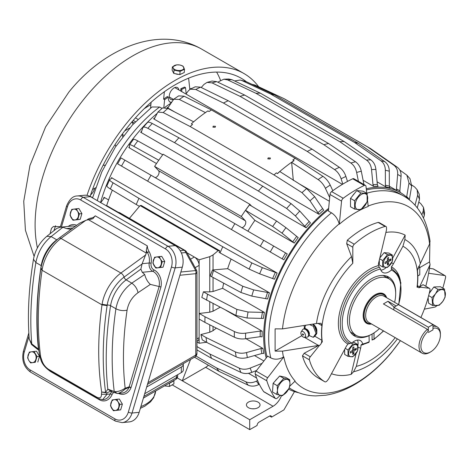 <?xml version="1.0" encoding="UTF-8"?>
<svg xmlns="http://www.w3.org/2000/svg" width="469" height="469" viewBox="0 0 469 469"><rect width="100%" height="100%" fill="white"/><g stroke="black" fill="none" stroke-linecap="round" stroke-linejoin="round"><path stroke-width="0.7" d="M417.738 268.209L419.773 267.031L418.565 266.339M417.826 275.948L419.773 274.822L419.773 267.031M304.305 332.638A3.271 1.888 -120 0 0 301.168 331.882A3.271 1.888 -120 0 0 302.083 336.044A3.271 1.888 -120 0 0 304.311 337.322A3.271 1.888 -120 0 0 305.507 335.669A3.271 1.888 -120 0 0 304.305 332.638M302.851 333.752A0.68 0.68 0 0 0 302.511 334.338A0.68 0.68 0 0 0 303.537 334.93L303.678 334.62L302.71 334.063M303.361 329.068A4.497 2.597 60 0 1 303.549 328.945A4.497 2.597 60 0 1 307.318 330.498A4.497 2.597 60 0 1 308.045 336.73A4.497 2.597 60 0 1 307.84 336.83M309.587 324.618L313.251 326.184L316.036 333.353L313.251 337.311L309.522 335.698M301.168 331.882L302.628 329.678A4.497 2.597 60 0 1 303.162 329.168A4.497 2.597 60 0 1 306.931 330.721A4.497 2.597 60 0 1 307.658 336.953A4.497 2.597 60 0 1 306.949 337.164L304.311 337.322M305.823 325.216L304.909 326.928L305.131 328.294M312.671 324.132L314.048 325.726L313.251 326.184M313.251 337.311L314.048 336.848C315.983 334.948 316.909 333.629 316.827 332.89L316.827 330.534A4.977 2.873 60 0 0 314.998 325.908A4.977 2.873 -120 0 0 313.31 324.437L312.753 324.114M316.036 333.353L316.827 332.89C316.909 329.918 315.983 327.532 314.048 325.726M372.081 334.057L372.081 340.078L372.339 339.462L373.752 339.568L374.01 338.958A41.559 23.995 120 0 0 383.378 330.815M385.969 226.498A2.726 1.571 120 0 0 385.078 226.427A88.565 51.133 120 0 0 354.265 244.22A2.726 1.571 120 0 0 352.811 247.216L352.811 263.256L351.521 256.607L346.679 243.675L347.312 240.204A88.565 51.133 120 0 1 378.125 222.412L379.169 222.57L385.969 226.498A2.726 1.571 120 0 1 386.532 227.746L386.532 229.693L378.753 262.458A12.264 7.082 120 0 0 378.342 265.665L380.511 269.048A12.264 7.082 120 0 0 382.81 272.448A12.264 7.082 120 0 0 391.392 270.021L391.392 266.832A12.264 7.082 120 0 0 393.421 263.766L391.638 262.734M369.044 335.505L369.191 341.737L368.88 342.382L362.426 344.692L361.91 344.574L362.684 344.006A12.264 7.082 120 0 0 360.391 340.605A12.264 7.082 120 0 0 351.809 343.038L347.951 344A12.264 7.082 120 0 0 345.923 347.066L328.617 378.975L327.151 380.793A2.726 1.571 120 0 1 324.824 381.784A2.726 1.571 120 0 1 324.806 381.772A88.565 51.133 120 0 1 309.399 359.852A2.726 1.571 120 0 1 310.29 356.803L304.158 353.268L316.604 346.603A74.694 43.125 -60 0 1 316.452 345.776L282.485 351.14L275.11 351.111L301.714 335.751A4.086 2.363 120 0 0 301.813 335.693M349.868 343.519L349.827 343.496A42.919 24.781 120 0 1 349.176 343.144L349.868 343.519M397.384 338.899A74.694 43.125 120 0 1 393.702 343.572A74.694 43.125 -60 0 1 353.573 371.765L356.323 366.365L360.597 348.373A12.264 7.082 120 0 0 361.001 345.166L361.91 344.574L361.394 344.457M352.811 263.256A67.882 39.191 120 0 0 346.661 270.062A67.882 39.191 120 0 0 322.32 341.842L321.394 342.909L321.922 340.33A68.128 39.332 120 0 1 321.922 325.638L317.812 323.264M316.452 345.776L318.691 345.29L319.278 345.624A4.086 2.363 120 0 0 321.441 342.939M319.278 345.624L310.29 356.803M351.521 256.607A74.694 43.125 120 0 0 343.062 265.765A74.694 43.125 120 0 0 316.452 323.528L321.001 323.258L321.922 325.638M322.32 341.842L321.394 342.909M318.674 345.301L316.604 346.603M317.894 377.78L317.853 377.756A88.565 51.133 120 0 1 302.446 355.836L304.158 353.268M385.881 232.436A78.616 45.387 -60 0 1 405.152 235.151L392.723 258.056M417.023 287.163L417.023 287.163A67.882 39.191 120 0 0 402.924 246.243L404.882 239.512L405.152 235.151M404.882 239.512A74.694 43.125 -60 0 1 420.312 263.56L429.604 243.95L430.055 241.342C426.937 219.392 418.108 204.267 403.563 195.972A111.728 64.505 120 0 0 366.746 193.199M366.758 193.31L366.002 186.404A2.726 1.571 120 0 0 365.451 185.407L353.89 178.736A2.726 1.571 120 0 0 352.694 178.783A132.17 76.306 120 0 0 331.642 191.575A2.726 1.571 120 0 0 329.994 194.471L328.382 211.05L331.46 212.826C335.147 215.165 337.727 218.835 339.204 223.842L339.31 224.235A104.575 60.378 -60 0 1 368.2 206.442L367.52 200.228M304.199 325.474A68.128 39.332 120 0 0 304.404 328.734M313.673 323.968L316.827 332.644M316.452 323.528L282.485 328.892A104.915 60.571 -60 0 1 320.479 242.907A104.915 60.571 -60 0 1 339.204 223.842M275.11 351.111L275.11 328.863L282.485 328.892M353.573 371.765L351.134 374.373A78.616 45.387 -60 0 1 331.472 373.711M289.701 386.257L295.136 381.051A104.575 60.378 -60 0 1 283.804 356.891L283.446 357.097A104.915 60.571 -60 0 1 282.485 351.14M351.134 374.373L356.1 353.468M357.882 345.846A12.264 7.082 120 0 0 357.489 340.072M420.312 263.56L417.422 270.496A68.128 39.332 120 0 1 417.422 285.193L417.902 287.245L417.187 287.18L417.856 287.216M429.885 243.223L429.551 261.942L430.061 264.598L419.485 287.098L429.053 288.242A2.726 1.571 120 0 1 429.452 288.365A2.726 1.571 120 0 1 429.944 290.258A88.565 51.133 120 0 1 420.875 317.495M430.061 264.598L428.643 273.269A104.915 60.571 120 0 0 429.604 266.204M365.451 185.407A2.726 1.571 120 0 0 364.255 185.454A132.17 76.306 120 0 0 343.202 198.252A2.726 1.571 120 0 0 341.561 201.142L339.31 224.235M283.804 356.891L267.647 377.785L256.086 371.108L267.688 356.112L270.765 357.888C274.605 359.846 278.838 359.582 283.446 357.097M267.647 377.785A2.726 1.571 120 0 0 266.82 380.805A132.17 76.306 120 0 0 275.209 398.263A2.726 1.571 120 0 0 275.52 398.544A2.726 1.571 120 0 0 277.484 397.952L280.169 395.379M328.523 209.596A111.728 64.505 120 0 0 305.782 232.208A111.728 64.505 120 0 0 267.054 356.927M429.551 261.942L419.773 267.588M403.563 195.972L399.524 193.638A111.728 64.505 120 0 0 366.389 189.904M424.328 309.159L434.886 307.078A2.726 1.571 120 0 0 436.657 305.712M442.806 288.118A132.17 76.306 120 0 0 445.55 277.613A2.726 1.571 120 0 0 445.069 275.666A2.726 1.571 120 0 0 444.723 275.549L428.643 273.269M445.069 275.666L433.508 268.989A2.726 1.571 120 0 0 433.163 268.872L444.723 275.549M429.452 288.365L423.056 284.671L429.053 288.242M419.491 287.098L422.921 284.701M425.793 286.248A104.575 60.378 120 0 0 428.566 273.316M429.61 268.385L433.163 268.872M420.066 287.438A4.086 2.363 -60 0 1 418.248 287.52A4.086 2.363 -60 0 1 417.902 287.245M256.086 371.108A2.726 1.571 120 0 0 255.259 374.127A132.17 76.306 120 0 0 263.648 391.586A2.726 1.571 120 0 0 263.959 391.873L275.52 398.544M402.924 246.243L393.421 263.766M380.892 270.208A12.264 7.082 120 0 0 386.315 267.477M374.01 332.896L374.01 338.958M395.684 293.184A34.061 19.669 120 0 0 388.631 277.027A34.061 19.669 120 0 0 360.051 288.787A34.061 19.669 120 0 0 354.57 336.027A34.061 19.669 120 0 0 369.191 335.593M388.865 278.738A34.061 19.669 120 0 0 386.597 276.106M352.752 334.725A34.061 19.669 120 0 0 356.164 335.376M394.628 302.341A32.701 18.883 120 0 0 388.912 278.762A32.701 18.883 120 0 0 361.476 290.053A32.701 18.883 120 0 0 356.211 335.405A32.701 18.883 120 0 0 379.485 328.564M350.402 331.976A32.701 18.883 120 0 0 351.398 332.621L356.211 335.405M388.912 278.762L384.099 275.983A32.701 18.883 120 0 0 383.038 275.45M392.307 255.03L387.505 254.603L382.71 260.571L382.71 266.972L387.505 267.4L392.307 261.432L392.307 255.03L388.924 253.078L384.123 252.65L379.802 258.026M390.243 255.183A6.677 3.858 -60 0 1 392.125 261.497A6.677 3.858 -60 0 1 385.717 267.365A6.677 3.858 -60 0 1 383.835 261.051A6.677 3.858 -60 0 1 390.243 255.183M387.505 254.603L384.123 252.65M382.71 260.571L379.62 258.788M379.327 260.031L379.327 265.02L382.71 266.972M388.555 260.272L390.964 258.882L390.964 260.219L388.555 261.608L388.555 264.387L387.4 265.055L387.4 262.277L384.99 263.666L384.99 262.329L387.4 260.94L387.4 258.161L388.555 257.493L388.555 260.272L387.4 260.014M390.964 260.219L389.047 259.99M388.555 261.608L387.4 260.94M388.555 264.387L387.4 262.851M387.4 262.277L386.597 261.403M348.021 356.364L352.823 356.792L357.618 350.824L357.618 344.428L352.823 344L348.021 349.968L348.021 356.364L344.645 354.412L344.645 349.428M351.029 356.762A6.677 3.858 -60 0 1 349.153 350.449A6.677 3.858 -60 0 1 355.555 344.58A6.677 3.858 -60 0 1 357.437 350.894A6.677 3.858 -60 0 1 351.029 356.762M357.618 344.428L354.236 342.476L352.629 342.335M352.823 344L351.533 343.255M348.021 349.968L345.225 348.356M352.717 351.674L350.308 353.063L350.308 351.727L352.717 350.337L352.717 347.552L353.872 346.89L353.872 349.669L356.282 348.279L356.282 349.61L353.872 351.005L353.872 353.784L352.717 354.453L352.717 351.674L351.908 350.8M353.872 353.784L352.717 352.248M353.872 349.669L352.717 349.405M356.282 349.61L354.365 349.387M353.872 351.005L352.711 350.337M100.548 202.514A113.093 65.297 -60 0 1 157.021 113.498M164.807 107.389A113.093 65.297 -60 0 1 170.851 103.262M298.583 392.694A113.093 65.297 -60 0 1 288.664 389.182M266.193 358.04A113.093 65.297 -60 0 1 328.646 208.365M366.26 188.773A113.093 65.297 -60 0 1 382.001 187.225A113.093 65.297 -60 0 1 400.204 192.454A113.093 65.297 -60 0 1 409.713 200.21M103.473 198.915A113.093 65.297 -60 0 1 103.995 197.273L104.259 197.959L100.718 202.614M108.585 199.923L103.995 197.273M111.253 178.525A113.093 65.297 -60 0 1 111.71 177.528L112.056 177.997L109.723 179.539C109.166 180.02 110.274 181.11 113.047 182.804L138.941 198.352L222.763 246.747A136.256 78.669 -60 0 0 220.067 252.914L219.105 252.357A136.256 78.669 -60 0 1 219.768 250.792L141.222 205.445L140.102 205.586L129.432 218.331M220.067 252.914L249.15 269.106L259.633 273.814L274.465 279.213A113.093 65.297 -60 0 1 277.161 273.046L112.056 177.997M211.666 276.757A136.256 78.669 -60 0 1 213.547 270.549L212.563 269.98L210.094 275.848L240.925 292.474L251.8 296.109L267.565 299.005A113.093 65.297 -60 0 1 269.446 292.797L227.664 268.678A113.093 65.297 -60 0 1 231.1 259.052M206.553 300.201A136.256 78.669 -60 0 1 207.556 294.18L203.423 291.794L201.793 297.452L235.919 315.444L247.046 318.029L263.396 318.445A113.093 65.297 -60 0 1 264.399 312.424L222.617 288.306A113.093 65.297 -60 0 1 223.672 283.206M234.33 337.182A133.536 77.098 -60 0 1 234.418 331.571L205.006 316.774L199.278 313.468L199.137 318.211L199.143 319.049L204.924 322.385L234.33 337.182C237.642 338.765 241.383 339.292 245.551 338.765L260.184 336.689L262.118 336.824A113.093 65.297 -60 0 1 262.2 331.214L225.771 310.179M206.829 342.493A136.256 78.669 -60 0 1 205.997 337.498L200.884 334.549L202.245 339.849L206.829 342.493L236.212 356.886C239.518 358.404 243.235 358.627 247.368 357.554L261.86 353.509L263.783 353.456A113.093 65.297 -60 0 1 262.945 348.461L246.032 338.7M141.749 131.009A113.093 65.297 -60 0 0 140.665 132.252L306.116 227.776A113.093 65.297 -60 0 1 310.484 222.904L299.773 211.05L291.044 203.605L262.746 186.187L178.924 137.792A136.256 78.669 -60 0 0 174.556 142.664L258.378 191.059A136.256 78.669 -60 0 1 262.746 186.187M156.494 163.546L128.811 147.559A113.093 65.297 -60 0 1 129.391 146.733M294.262 243.083A113.093 65.297 -60 0 1 298.208 237.613L285.967 227.67L276.587 221.028L249.496 204.877A136.116 78.587 -60 0 0 245.551 210.341L254.89 220.354L294.262 243.083L282.021 233.14A127.433 73.574 -60 0 1 285.967 227.67M247.896 231.17A113.093 65.297 -60 0 1 254.89 220.354M118.405 164.279L283.856 259.803A113.093 65.297 -60 0 1 287.263 253.905L151.041 175.254A136.256 78.669 -60 0 0 147.635 181.157L231.457 229.552A136.256 78.669 -60 0 1 234.863 223.649M263.912 360.989L254.509 355.561M373.682 186.416L372.978 184.68A114.319 66 -60 0 1 377.346 184.51L378.043 186.246A113.093 65.297 -60 0 0 373.682 186.416L363.112 180.313M174.89 112.073L167.263 107.665A113.093 65.297 -60 0 1 168.67 106.674M329.338 201.236L299.351 183.924M154.969 117.584A113.093 65.297 -60 0 0 153.615 118.815L319.067 214.339A113.093 65.297 -60 0 1 323.721 210.212L314.67 196.704L306.65 188.55L279.829 171.56A136.145 78.604 -60 0 0 277.496 173.594L276.329 172.856A136.256 78.669 -60 0 0 274.013 174.949L190.191 126.554A136.256 78.669 -60 0 1 192.507 124.461L191.364 123.804A136.256 78.669 -60 0 1 207.902 110.883L209.045 111.546A136.256 78.669 -60 0 1 211.449 109.951L295.271 158.346L322.924 176.332C325.967 178.396 328.394 181.31 330.205 185.062L332.826 190.713M112.331 190.162A128.764 74.342 120 0 0 109.599 197.121A128.764 74.342 120 0 0 106.662 205.598L118.37 212.357M139.44 206.366L136.245 204.519A136.256 78.669 -60 0 1 138.941 198.352M107.026 185.706C106.469 186.187 107.577 187.278 110.35 188.972L136.245 204.519M269.446 292.797L253.682 289.906L242.807 286.266L213.547 270.549M264.399 312.424L248.048 312.014L236.921 309.429L207.556 294.18M262.945 348.461L261.022 348.514L246.53 352.559C242.403 353.632 238.68 353.409 235.374 351.891L205.997 337.498M196.962 341.239L197.725 340.799A6.812 3.934 -120 0 0 199.137 337.68L199.137 265.366A6.812 3.934 -120 0 0 194.318 257.018L187.025 252.809L199.137 259.803L199.137 343.244L206.436 342.27M199.137 343.244L196.962 341.983M306.116 227.776L295.406 215.922A127.433 73.574 -60 0 1 299.773 211.05M258.378 191.059L286.676 208.471L295.406 215.922M147.389 122.561L142.799 127.814C143.291 126.659 144.985 126.835 147.882 128.342L174.556 142.664M140.665 132.252L141.368 132.17L142.799 127.814M133.413 139.387L129.409 145.032C129.514 144.358 130.992 144.804 133.841 146.363L158.839 160.281M129.38 147.641L128.811 147.559L129.38 147.641L129.409 145.032M241.904 227.717A4.086 2.363 -60 0 0 245.199 224.727A4.086 2.363 -60 0 0 245.281 220.723L241.312 216.467L154.6 166.407L158.569 170.663A4.086 2.363 -60 0 1 158.487 174.661A4.086 2.363 -60 0 1 155.192 177.651M154.6 166.407A136.256 78.669 -60 0 1 163.13 154.213L249.842 204.273L251.536 206.09M245.551 210.341L272.641 226.498L282.021 233.14M283.856 259.803L270.261 251.953A127.433 73.574 -60 0 1 273.667 246.055M287.263 253.905L285.586 252.932A114.319 66 -60 0 0 282.18 258.835M231.457 229.552L270.261 251.953M117.655 163.845L147.635 181.157M256.578 370.475L251.835 372.363A127.433 73.574 -60 0 1 250.188 368.083C246.178 369.59 242.52 369.613 239.231 368.142L209.936 354.077L196.962 346.591M196.962 349.915L211.583 358.351L240.878 372.421C244.167 373.887 247.825 373.869 251.835 372.363M358.416 181.345L356.645 172.469A127.433 73.574 -60 0 1 361.3 171.226L363.95 184.546M212.058 82.89A133.536 77.098 -60 0 1 216.713 81.647L212.088 81.043L207.081 82.386L212.058 82.89L240.046 96.327L323.868 144.722L350.859 163.024C353.802 165.141 355.731 168.289 356.645 172.469M207.081 82.386L204.038 84.361L201.224 87.498M342.816 184.1L341.11 178.771A127.433 73.574 -60 0 1 345.911 176.485L347.488 181.433M195.784 89.468A133.536 77.098 -60 0 1 200.585 87.181L195.268 86.794L190.256 89.18L195.784 89.468L223.437 103.028L307.259 151.423L334.585 169.602C337.574 171.695 339.749 174.749 341.11 178.771M190.256 89.18L188.503 90.664L185.929 94.023M259.322 384.293L258.853 384.539A127.433 73.574 -60 0 1 256.443 381.109L257.592 380.517M194.471 357.208L219.058 371.401L248.212 385.201C251.484 386.626 255.03 386.403 258.853 384.539M372.978 184.68L371.542 169.614A127.433 73.574 -60 0 1 375.909 169.444L377.346 184.51M218.103 82.31L218.935 81.506L223.883 79.197L227.664 79.923L255.968 93.313L339.791 141.708L366.465 160.058C369.355 162.18 371.049 165.364 371.542 169.614M167.263 107.665L168.254 107.331L173.747 99.205L179.328 99.451L205.516 112.636M293.33 180.448L291.624 162.35A136.145 78.604 -60 0 1 294.022 160.691L292.867 159.941A136.256 78.669 -60 0 1 295.271 158.346M329.695 197.566L325.41 188.321A127.433 73.574 -60 0 1 330.205 185.062M291.624 162.35L318.129 179.586C321.171 181.65 323.598 184.563 325.41 188.321M319.067 214.339L310.021 200.832A127.433 73.574 -60 0 1 314.67 196.704M274.013 174.949L301.995 192.677L310.021 200.832M153.615 118.815L154.459 118.593L157.877 112.097L163.2 112.542L190.191 126.554M100.794 202.655L100.847 202.209M106.891 185.859L109.723 179.539M249.15 269.106A133.536 77.098 -60 0 1 251.847 262.939L222.763 246.747M277.161 273.046L262.329 267.647L251.847 262.939M219.768 250.792L218.149 250.645L213.043 254.937L209.76 256.666L209.76 291.906L213.043 291.483L222.617 288.306M212.563 269.98L227.664 268.678M209.76 301.866L209.76 312.202L213.043 311.205L220.137 307.254M262.2 331.214L260.272 331.079L245.639 333.154C241.465 333.682 237.724 333.154 234.418 331.571M204.924 322.385A136.256 78.669 -60 0 1 205.006 316.774M209.76 324.818L209.76 332.257L213.043 330.686L216.326 328.124M147.882 128.342A133.536 77.098 -60 0 1 152.249 123.47C149.353 121.963 147.659 121.788 147.166 122.942M133.841 146.363A133.536 77.098 -60 0 1 137.786 140.893C134.937 139.334 133.46 138.888 133.36 139.563M241.312 216.467A136.256 78.669 -60 0 1 249.842 204.273M121.506 166.073A133.536 77.098 -60 0 1 124.912 160.169L121.061 157.947M211.583 358.351A136.256 78.669 -60 0 1 209.936 354.077M323.868 144.722A136.256 78.669 -60 0 1 328.523 143.479L244.701 95.084A136.256 78.669 -60 0 0 240.046 96.327M350.859 163.024A133.536 77.098 -60 0 1 355.514 161.782L328.523 143.479M307.259 151.423A136.256 78.669 -60 0 1 312.061 149.136L228.239 100.741A136.256 78.669 -60 0 0 223.437 103.028M334.585 169.602A133.536 77.098 -60 0 1 339.38 167.316L312.061 149.136M248.212 385.201A133.536 77.098 -60 0 1 245.803 381.772L216.649 367.977L195.995 356.053M219.058 371.401A136.256 78.669 -60 0 1 216.649 367.977M227.664 79.923A133.536 77.098 -60 0 1 232.032 79.753L228.772 79.009L223.883 79.197M339.791 141.708A136.256 78.669 -60 0 1 344.152 141.538L260.33 93.143A136.256 78.669 -60 0 0 255.968 93.313M366.465 160.058A133.536 77.098 -60 0 1 370.832 159.888L344.152 141.538M179.328 99.451A133.536 77.098 -60 0 1 184.129 96.198L178.666 95.875L173.747 99.205M163.2 112.542A133.536 77.098 -60 0 1 167.849 108.415L162.591 107.923L157.877 112.097M294.01 160.597A136.256 78.669 -60 0 0 277.472 173.518L276.329 172.856M270.08 158.991L270.425 158.018L268.151 157.877L267.811 158.856L270.08 158.991M215.16 127.287L215.506 126.313L213.237 126.173L212.891 127.152L215.16 127.287M421.866 214.831L423.267 210.851A127.433 73.574 -60 0 1 424.269 215.711L424.562 212.551L423.495 207.368L423.267 210.851M418.77 202.157L420.587 203.394L423.495 207.368M415.024 205.264L417.633 195.245A127.433 73.574 -60 0 1 419.521 199.278L417.263 207.925M411.811 185.021L414.702 187.02L417.14 189.763L417.633 195.245M406.629 197.121L408.991 182.969A127.433 73.574 -60 0 1 411.682 186.029L409.988 178.701L406.863 175.16L408.991 182.969M409.32 199.776L411.682 186.029M399.781 170.036L406.863 175.16M400.204 192.454L398.627 191.545A113.093 65.297 -60 0 0 396.897 190.607L396.446 188.925L397.653 174.474A127.433 73.574 -60 0 1 401.059 176.438C401.3 172.358 400.016 169.268 397.202 167.163L371.079 148.943A136.256 78.669 -60 0 0 369.396 147.923L285.574 99.528A136.256 78.669 -60 0 0 283.845 98.578L367.673 146.973A136.256 78.669 -60 0 1 369.396 147.923M400.303 192.571L399.852 190.895L401.059 176.438M367.673 146.973L393.796 165.199C396.61 167.298 397.894 170.394 397.653 174.474M251.853 84.279L255.001 85.065L283.845 98.578M396.897 190.607L389.334 186.24M385.383 185.232A114.319 66 -60 0 1 389.334 186.14L389.903 187.864A113.093 65.297 -60 0 0 385.958 186.955L385.383 185.232L385.354 170.288A127.433 73.574 -60 0 1 389.299 171.203C389.194 166.987 387.716 163.822 384.867 161.705L358.486 143.379L274.664 94.984A136.256 78.669 -60 0 0 270.719 94.07L354.541 142.465A136.256 78.669 -60 0 1 358.486 143.379M385.958 186.955L377.088 181.837M354.541 142.465L380.922 160.791C383.771 162.907 385.248 166.073 385.354 170.288M234.582 80.961L240.21 80.035L242.127 80.656L270.719 94.07M242.127 80.656A133.536 77.098 -60 0 1 246.073 81.571L240.21 80.035M258.056 407.684A6.812 3.934 0 0 0 260.049 404.905A6.812 3.934 0 0 0 255.845 401.271A6.812 3.934 0 0 0 248.418 402.121A6.812 3.934 0 0 0 246.424 404.905A6.812 3.934 0 0 0 250.628 408.54A6.812 3.934 0 0 0 258.056 407.684M254.198 408.798A6.812 3.934 0 0 0 252.275 408.798M280.779 395.508L281.406 395.871A13.624 7.867 120 0 1 273.064 406.254L249.719 419.726L177.206 377.862M273.064 406.254L205.621 367.315L182.277 380.787L190.549 359.477M205.621 367.315A13.624 7.867 120 0 0 208.388 365.245M246.073 81.571L274.664 94.984M389.334 186.14L389.299 171.203M417.14 189.763L419.227 194.236L419.521 199.278M423.489 217.933L424.269 215.711M192.507 124.461L191.364 123.804M218.149 250.645L140.102 205.586M199.137 259.803L209.76 256.666M167.849 108.415L193.72 121.846M184.129 96.198L211.449 109.951M370.832 159.888C373.723 162.01 375.417 165.194 375.909 169.444M232.032 79.753L260.33 93.143M245.803 381.772C249.074 383.196 252.621 382.98 256.443 381.109M339.38 167.316C342.37 169.409 344.551 172.469 345.911 176.485M200.585 87.181L228.239 100.741M355.514 161.782C358.451 163.892 360.38 167.04 361.3 171.226M216.713 81.647L244.701 95.084M262.089 363.346L250.188 368.083M124.912 160.169L151.041 175.254M137.786 140.893L162.784 154.811M152.249 123.47L178.924 137.792M209.76 332.257L200.884 334.549M209.76 291.906L203.423 291.794M209.76 312.202L199.278 313.468M249.719 419.726L249.719 429.627L172.481 385.037M269.616 416.026L271.545 417.14A2.726 1.571 120 0 0 270.976 415.892A2.726 1.571 120 0 0 269.616 416.026L259.017 422.147A2.726 1.571 120 0 0 257.088 425.483L249.719 429.627M294.479 391.603L283.927 409.883L271.545 417.14M189.839 89.421L188.714 79.12A2.726 1.571 -60 0 0 188.35 78.276M171.238 102.664A9.538 5.505 -60 0 1 170.282 102.295A9.538 5.505 -60 0 1 168.342 97.095L167.38 96.538A122.632 70.801 -60 0 0 163.634 99.135L164.267 92.604A2.726 1.571 -60 0 1 164.508 91.631M186.17 93.706L185.507 87.621L184.54 87.064A122.632 70.801 -60 0 0 180.794 88.793A9.538 5.505 -60 0 1 180.729 91.021M171.554 102.16A9.538 5.505 -60 0 1 169.825 101.978M173.407 99.381A6.812 3.934 -60 0 1 170.681 99.381A6.812 3.934 -60 0 1 169.86 93.255A6.812 3.934 -60 0 1 177.493 87.58A6.812 3.934 -60 0 1 178.859 89.942M180.794 88.793L181.761 89.35A122.632 70.801 -60 0 1 185.507 87.621M181.761 89.35A9.538 5.505 -60 0 1 181.691 91.578M163.851 107.389L164.596 99.692A122.632 70.801 -60 0 1 168.342 97.095M162.016 108.409L159.618 107.02L151.962 106.985L132.475 124.924L115.409 147.037L101.802 171.889L92.54 197.895M133.014 124.338L132.176 121.782L134.269 122.989M144.124 108.779A88.565 51.133 -60 0 1 150.883 104.687M163.634 99.135L164.596 99.692M150.555 108.069L151.118 102.265M59.926 227.248A10.218 5.898 60 0 1 60.349 226.908M182.066 73.545L180.846 74.114M178.994 74.424L174.919 73.627M92.499 189.54L95.576 187.764M122.327 134.052A8.178 4.719 120 0 0 122.702 136.678M132.27 122.075L131.302 122.632M115.878 146.328A12.264 7.082 120 0 0 115.022 144.64M103.11 165.27A12.264 7.082 120 0 0 104.997 165.17M129.766 127.967L124.678 130.91M90.617 194.905A8.178 4.719 120 0 0 94.75 188.239M53.906 230.707L55.582 225.753M50.042 233.773L51.473 228.327L53.431 226.492L60.425 226.65M258.695 86.794A137.956 79.654 120 0 0 244.032 73.574A137.956 79.654 120 0 0 128.283 121.201A137.956 79.654 120 0 0 87.005 195.38M246.377 81.712A132.51 76.506 120 0 0 241.306 78.294A132.51 76.506 120 0 0 130.13 124.039A132.51 76.506 120 0 0 90.089 196.482M172.375 66.897L172.117 70.139L173.753 73.399L174.011 70.157L173.26 68.181A5.446 2.832 -175.5 0 1 176.936 64.869A5.446 2.832 -175.5 0 1 183.69 67.173A5.446 2.832 -175.5 0 1 180.02 70.485A5.446 2.832 -175.5 0 1 173.266 68.181L172.375 66.897L176.801 64.833L179.545 64.957M174.011 70.157L180.084 71.352L184.51 69.283L182.875 66.029L180.143 65.074M175.353 73.709A4.69 2.433 4.5 0 0 178.695 74.366M173.753 73.399L179.826 74.589L184.253 72.525L184.51 69.283M179.826 74.589L180.084 71.352M396.164 305.981L388.015 301.274L383.413 303.93L427.4 329.326A15.143 8.741 120 0 0 424.562 332.187A15.143 8.741 120 0 0 422.129 353.18A15.143 8.741 120 0 0 429.698 352.436L430.659 351.879A13.777 7.955 120 0 0 435.332 347.805A13.777 7.955 120 0 0 440.403 335.001A13.777 7.955 120 0 0 432.963 328.364L432.963 329.877L428.361 332.533L432.963 329.877L432.963 324.56L398.468 304.651L393.866 307.306L393.866 309.968M427.4 329.326L428.361 331.02A13.777 7.955 120 0 0 425.993 333.453A13.777 7.955 120 0 0 421.221 348.86A13.777 7.955 120 0 0 430.659 351.879M386.685 297.751A17.031 9.831 120 0 0 383.73 293.864A17.031 9.831 120 0 0 369.437 299.744A17.031 9.831 120 0 0 366.699 323.364A17.031 9.831 120 0 0 371.542 323.979M386.433 297.61A16.485 9.521 120 0 0 370.012 300.248A16.485 9.521 120 0 0 363.962 316.37A16.485 9.521 120 0 0 371.29 323.833M440.403 335.001L440.403 333.887A15.143 8.741 120 0 0 437.266 326.957A15.143 8.741 120 0 0 432.963 326.412M428.361 331.02L428.361 327.221L393.866 307.306M388.015 301.274A34.061 19.669 -120 0 0 394.212 307.107M183.238 363.692A6.812 3.934 180 0 1 183.309 364.249L183.309 369.812A6.812 3.934 180 0 1 181.315 372.591L144.687 393.737M183.309 364.249A6.812 3.934 180 0 1 181.315 367.034L181.315 372.591M146.686 387.025L181.315 367.034M185.032 362.66A4.086 2.363 -120 0 0 185.05 362.648L147.483 384.34L185.073 362.637M185.05 362.648L194.922 356.95A4.086 2.363 -120 0 0 195.766 355.08L196.962 353.409L196.962 272.008A4.086 4.086 0 0 0 196.464 270.05L186.592 252.017A4.086 4.086 0 0 0 185.05 250.44L120 212.885A4.086 4.086 0 0 0 117.584 212.351A4.086 3.084 -95.7 0 1 119.062 212.703A4.086 2.363 -60 0 1 120 212.885M147.975 382.669L195.766 355.08L195.766 273.679A4.086 2.363 0 0 0 196.962 272.008M180.858 272.032L195.702 270.56L185.835 252.527A4.086 3.084 -95.7 0 0 184.112 250.258A4.086 2.363 -60 0 1 185.05 250.44M181.392 252.967L185.835 252.527L186.592 252.017M179.903 275.25L195.766 273.679A4.086 3.084 -95.7 0 0 195.702 270.56L196.464 270.05M193.627 264.874A6.812 3.934 -120 0 0 192.308 262.464A6.812 3.934 -120 0 1 193.627 264.874M113.445 392.776A5.452 4.11 84.3 0 0 112.079 394.593A1.36 0.533 -156.4 0 0 110.285 393.954L107.014 394.282L106.709 392.934L110.737 391.193L107.829 389.17A318.838 184.083 -60 0 1 110.578 305.682L115.913 308.766C119.595 310.566 123.312 311.029 127.081 310.161C128.459 302.851 132.117 297.024 138.044 292.679C137.2 288.763 135.119 285.58 131.795 283.141C123.253 289.555 117.959 298.096 115.913 308.766C111.581 338.149 111.018 365.72 114.231 391.486L107.829 389.17L105.607 392.365C102.013 365.668 102.506 336.754 107.102 305.636L107.178 305.12A2.726 1.237 -171.1 0 1 110.578 305.682A25.889 14.949 -60 0 1 126.143 279.876L131.795 283.141L144.681 274.476L142.271 272.301L140.876 269.13L126.143 279.876A2.726 1.354 -126.1 0 1 124.056 277.138A4.086 2.034 -126.1 0 0 120.92 273.028L60.993 238.428A4.086 2.034 -126.1 0 0 58.959 238.217C49.321 245.815 43.318 255.757 40.95 268.051L42.151 269.669A31.341 18.092 -60 0 1 60.993 238.428L85.827 220.319L92.856 218.747L95.236 215.81A10.898 8.225 84.3 0 1 91.068 218.097A1.36 0.897 -97.7 0 1 90.628 219.428M33.481 259.246C35.269 249.983 39.713 242.344 46.8 236.335L51.121 236.564C43.084 243.27 38.001 251.935 35.873 262.552C31.071 291.665 29.694 318.768 31.745 343.859L29.219 338.935L31.529 344.504L31.745 343.859L38.458 349.124A318.838 184.083 -60 0 1 41.213 265.636L35.873 262.552L33.481 259.246C28.785 287.585 27.36 314.148 29.219 338.935M90.382 196.646A16.351 12.335 -95.7 0 0 84.344 195.262L77.227 195.972A16.351 12.335 -95.7 0 1 83.259 197.349L90.382 196.646L175.166 245.598L168.049 246.301L83.259 197.349A2.726 1.571 -60 0 0 80.744 200.011A13.624 10.277 84.3 0 0 67.419 206.852L61.404 227.102M139.164 412.327A16.351 12.335 84.3 0 1 129.215 421.918L122.092 422.628A16.351 12.335 84.3 0 0 132.047 413.031L139.164 412.327L182.306 267.16A16.351 12.335 -95.7 0 0 175.166 245.598M73.111 227.899L66.492 228.55L70.274 229.265L71.481 229.083M66.492 228.55L62.881 227.254L60.225 227.219L56.772 228.438L46.8 236.335M159.079 286.547A12.264 9.251 -95.7 0 0 152.759 271.264A1.36 0.815 115 0 0 153.943 269.898A13.624 10.277 84.3 0 1 160.949 286.969L150.373 284.396C147.659 282.004 145.765 278.703 144.681 274.476M142.154 263.695L146.31 253.096L146.31 250.258L147.26 245.85A10.898 8.225 84.3 0 0 149.054 251.572A13.624 10.277 84.3 0 1 151.1 263.279A1.36 0.311 9.9 0 0 149.206 262.992L142.154 263.695L140.876 269.13M110.332 391.187L111.786 391.855A6.812 5.141 84.3 0 0 110.285 393.954A12.264 9.251 84.3 0 1 103.385 399.617L102.617 399.694L107.014 394.282L101.456 394.288L101.679 392.025L106.709 392.934A4.086 1.155 47.3 0 1 105.607 392.365L101.679 392.025C97.611 365.281 97.716 336.226 101.996 304.862L102.084 304.27A31.341 18.092 -60 0 1 120.92 273.028L145.753 254.919M101.456 394.288C101.503 397.653 99.944 398.609 96.778 397.161L48.43 369.25C45.065 366.922 42.808 363.762 41.659 359.77L40.656 356.798C37.115 330.358 37.584 301.508 42.063 270.261L42.151 269.669M58.959 238.217L79.531 223.215L85.827 220.319M127.081 310.161C123.001 337.803 122.362 363.827 125.159 388.226L129.127 386.861L129.092 387.341A12.264 9.251 -95.7 0 1 122.163 393.057L117.438 393.52L114.231 391.486C117.256 392.002 120.896 390.917 125.159 388.226L124.854 389.223L129.092 387.341L129.338 386.796L131.056 387.552L129.168 387.265M38.792 349.727L38.458 349.124L38.423 349.938L36.043 348.121L34.97 346.491M39.748 356.235A4.086 1.653 157.1 0 0 40.656 356.798L39.46 355.18A4.086 4.086 0 0 0 39.748 356.235L40.551 358.586L41.659 359.77M117.473 393.52C119.882 393.01 122.339 391.58 124.854 389.223M117.549 393.514L111.786 391.855L111.176 390.495M37.022 356.546L35.322 362.279L30.614 362.918L28.861 360.509L27.612 357.824L29.318 352.096L34.02 351.457L37.022 356.546L39.507 356.299L36.506 351.211L34.02 351.457M35.14 353.931A5.446 4.11 84.3 0 1 34.671 361.546A5.446 4.11 84.3 0 1 28.861 360.503A5.446 4.11 84.3 0 1 29.324 352.887A5.446 4.11 84.3 0 1 35.14 353.931M35.322 362.279L30.614 362.918M37.807 362.033L39.507 356.299M119.882 404.384L118.182 410.117L113.475 410.756L120.668 409.871L122.368 404.137L119.882 404.384L118.182 410.117L120.668 409.871L122.368 404.137L119.366 399.049L112.173 399.934L110.473 405.667L113.475 410.756L120.668 409.871L113.475 410.756L111.716 408.347A5.446 4.11 84.3 0 1 112.185 400.725A5.446 4.11 84.3 0 1 118 401.769L119.882 404.384L118 401.769A5.446 4.11 84.3 0 1 117.531 409.384A5.446 4.11 84.3 0 1 111.716 408.341L110.473 405.667L112.173 399.934L116.881 399.295L118 401.769A5.446 4.11 84.3 0 1 117.531 409.384A5.446 4.11 84.3 0 1 111.716 408.341A5.446 4.11 84.3 0 1 112.185 400.725A5.446 4.11 84.3 0 1 118 401.769L116.881 399.295L119.366 399.049L122.368 404.137L119.882 404.384M162.286 261.702L160.58 267.43L155.878 268.075L163.065 267.183L164.771 261.456L162.286 261.702L160.58 267.43L163.065 267.183L164.771 261.456L161.764 256.367L154.577 257.252L152.876 262.98L155.878 268.075L163.065 267.183L155.878 268.075L154.119 265.665A5.446 4.11 84.3 0 1 154.588 258.044A5.446 4.11 84.3 0 1 160.398 259.087L162.286 261.702L160.404 259.081A5.446 4.11 84.3 0 1 159.935 266.703A5.446 4.11 84.3 0 1 154.119 265.659L152.876 262.98L154.577 257.252L159.284 256.613L160.404 259.081A5.446 4.11 84.3 0 1 159.935 266.703A5.446 4.11 84.3 0 1 154.119 265.659A5.446 4.11 84.3 0 1 154.588 258.044A5.446 4.11 84.3 0 1 160.398 259.087L159.284 256.613L161.764 256.367L164.771 261.456L162.286 261.702M79.425 213.864L77.725 219.592L73.017 220.237L80.205 219.345L81.911 213.618L79.425 213.864L77.725 219.592L80.205 219.345L81.911 213.618L78.909 208.529L71.716 209.414L70.016 215.142L73.017 220.237L80.205 219.345L73.017 220.237L71.259 217.827A5.446 4.11 84.3 0 1 71.728 210.206A5.446 4.11 84.3 0 1 77.543 211.249L79.425 213.864L77.543 211.243A5.446 4.11 84.3 0 1 77.074 218.865A5.446 4.11 84.3 0 1 71.259 217.821L70.016 215.142L71.716 209.414L76.424 208.775L77.543 211.243A5.446 4.11 84.3 0 1 77.074 218.865A5.446 4.11 84.3 0 1 71.259 217.821A5.446 4.11 84.3 0 1 71.728 210.206A5.446 4.11 84.3 0 1 77.543 211.249L76.424 208.775L78.909 208.529L81.911 213.618L79.425 213.864M169.456 386.438L173.905 383.871L173.905 380.764L169.456 383.337L169.456 386.438L164.502 385.905M169.456 383.337L169.063 383.273M350.501 198.387L350.501 206.735L354.611 209.11L354.611 200.761L350.501 198.387L356.762 190.596L360.872 192.97L354.611 200.761M360.872 192.97L367.139 193.527L363.024 191.159L356.762 190.596M367.139 193.527L367.139 201.881L360.872 209.672L354.611 209.11M354.488 193.427A7.926 4.573 120 0 0 352.412 196.013M358.433 209.719A8.852 5.112 120 0 0 366.928 201.94A8.852 5.112 120 0 0 364.436 193.568A8.852 5.112 120 0 0 355.942 201.353A8.852 5.112 120 0 0 358.433 209.719M428.121 297.651L428.555 303.15L432.664 305.524L439.219 305.266L442.859 301.315L445.145 297.059L444.512 289.103L437.958 289.355L433.848 286.987L429.235 293.383M444.512 289.103L440.403 286.729L433.848 286.987M428.666 295.622L432.037 297.569L432.664 305.524M437.958 289.355L435.437 293.952A8.852 5.112 120 0 0 434.106 304.832A8.852 5.112 120 0 0 442.859 301.315A8.852 5.112 120 0 0 444.19 290.44A8.852 5.112 120 0 0 435.443 293.957L432.037 297.569M431.808 289.813A7.926 4.573 120 0 0 429.733 292.691M289.713 379.738L285.603 377.363L279.676 375.991L273.122 383.308L272.495 391.99L276.604 394.365L282.531 395.73L289.08 388.42L289.971 384.222L289.713 379.738L283.792 378.366L279.676 375.991M273.122 383.308L277.238 385.682L283.792 378.366M277.238 385.682L277.466 390.519A8.852 5.112 120 0 0 283.323 394.816A8.852 5.112 120 0 0 289.965 384.228A8.852 5.112 120 0 0 284.12 379.931A8.852 5.112 120 0 0 277.472 390.519L276.604 394.365M277.138 378.823A7.926 4.573 120 0 0 276.1 379.843A7.926 4.573 120 0 0 275.156 381.039M428.361 327.221L432.963 324.56M305.114 328.863A3.84 2.216 60 0 1 307.981 330.328A3.84 2.216 60 0 1 308.901 335.417M398.521 304.586A41.559 23.995 120 0 0 391.392 270.021M398.767 304.727L400.86 282.807L397.776 274.4L392.096 268.801A42.919 24.781 120 0 0 391.445 268.45M379.362 267.371A42.919 24.781 120 0 0 356.088 283.616A42.919 24.781 120 0 0 349.176 343.144M380.511 269.048A41.559 23.995 120 0 0 357.513 284.882A41.559 23.995 120 0 0 351.809 343.038M362.684 344.006A41.559 23.995 120 0 0 369.191 341.737M372.081 340.078A44.285 25.566 120 0 0 372.966 339.474M400.379 280.614A44.285 25.566 120 0 0 391.392 266.832M378.342 265.665A44.285 25.566 120 0 0 354.664 282.35A44.285 25.566 120 0 0 347.951 344M361.001 345.166A44.285 25.566 120 0 0 363.551 344.41M378.125 222.412L385.078 226.427M347.312 240.204L354.265 244.22M346.679 243.675L352.811 247.216M304.422 337.317L318.387 345.377M314.711 336.167L321.922 340.33M302.446 355.836L309.399 359.852M317.853 377.756L324.806 381.772M368.153 206.038A104.915 60.571 -60 0 1 429.604 243.95M400.385 340.629A104.915 60.571 120 0 1 391.609 352.19A104.915 60.571 -60 0 1 294.86 381.315M331.46 212.826A111.728 64.505 120 0 0 309.821 234.541A111.728 64.505 120 0 0 270.765 357.888M329.994 194.471L341.561 201.142M289.273 387.869A111.728 64.505 120 0 0 291.835 389.493C299.134 393.643 307.119 395.783 315.784 395.906L325.65 395.226C334.972 393.778 344.252 390.443 353.491 385.213C367.198 377.41 379.849 366.506 391.457 352.512L400.438 340.664M360.597 348.373L358.005 346.884M419.62 286.934L417.398 285.65M352.694 178.783L364.255 185.454M331.642 191.575L343.202 198.252M356.323 366.365A67.882 39.191 120 0 0 392.688 340.77A67.882 39.191 120 0 0 395.191 337.633M420.16 286.817A74.694 43.125 120 0 0 420.312 285.814M275.209 398.263L263.648 391.586M255.259 374.127L266.82 380.805M265.694 298.46A114.319 66 -60 0 1 267.576 292.251M261.479 318.111A114.319 66 -60 0 1 262.482 312.09M261.86 353.509A114.319 66 -60 0 1 261.022 348.514M110.35 188.972A133.536 77.098 -60 0 1 113.047 182.804M259.633 273.814A127.433 73.574 -60 0 1 262.329 267.647M272.682 278.457A114.319 66 -60 0 1 275.373 272.29M240.925 292.474A133.536 77.098 -60 0 1 242.807 286.266M213.043 277.496L213.043 291.483M213.043 254.937L213.043 269.951M235.919 315.444A133.536 77.098 -60 0 1 236.921 309.429M213.043 303.572L213.043 311.205M260.184 336.689A114.319 66 -60 0 1 260.272 331.079M245.551 338.765A127.433 73.574 -60 0 1 245.639 333.154M213.043 326.471L213.043 330.686M236.212 356.886A133.536 77.098 -60 0 1 235.374 351.891M286.676 208.471A133.536 77.098 -60 0 1 291.044 203.605M304.686 226.463A114.319 66 -60 0 1 309.048 221.591M245.281 220.723L158.569 170.663M272.641 226.498A133.536 77.098 -60 0 1 276.587 221.028M292.697 241.934A114.319 66 -60 0 1 296.643 236.464M260.307 246.202A133.536 77.098 -60 0 1 263.713 240.304M240.878 372.421A133.536 77.098 -60 0 1 239.231 368.142M318.129 179.586A133.536 77.098 -60 0 1 322.924 176.332M301.995 192.677A133.536 77.098 -60 0 1 306.65 188.55M317.777 212.885A114.319 66 -60 0 1 322.426 208.758M406.652 196.493A114.319 66 -60 0 1 409.349 199.554M396.446 188.925A114.319 66 -60 0 1 399.852 190.895M393.796 165.199A133.536 77.098 -60 0 1 397.202 167.163M380.922 160.791A133.536 77.098 -60 0 1 384.867 161.705M247.368 357.554A127.433 73.574 -60 0 1 246.53 352.559M247.046 318.029A127.433 73.574 -60 0 1 248.048 312.014M251.8 296.109A127.433 73.574 -60 0 1 253.682 289.906M97.253 200.615A111.728 64.505 -60 0 1 159.618 107.02M137.874 119.284L135.435 117.877M135.465 121.735L133.196 120.422M164.267 92.604L163.646 92.246M34.09 256.385L25.414 230.226L23.737 201.312L29.94 165.516L45.563 126.999L68.843 92.112C103.831 48.483 158.88 24.476 201.635 49.098A137.956 79.654 120 0 0 85.891 96.725A137.956 79.654 120 0 0 37.414 247.908M90.142 196.318L92.581 197.73M123.746 135.324L122.315 134.497M220.53 80.287A132.51 76.506 120 0 0 216.625 72.091M437.266 326.957L383.941 296.168A15.143 8.741 120 0 0 371.237 301.397A15.143 8.741 120 0 0 368.798 322.396L422.129 353.18M386.093 297.41A16.233 9.374 120 0 0 370.094 300.383A16.233 9.374 120 0 0 364.132 316.006A16.233 9.374 120 0 0 370.95 323.639M196.962 353.409A4.086 4.086 0 0 1 194.922 356.95L147.483 384.34M180.184 250.645L184.112 250.258L119.062 212.703L118.317 212.774M165.528 248.963A13.624 10.277 84.3 0 1 171.478 266.931L128.336 412.093A2.726 0.85 16.6 0 0 132.047 413.031L175.183 267.863A16.351 12.335 -95.7 0 0 168.049 246.301A2.726 1.571 -60 0 0 165.528 248.963L80.744 200.011M182.306 267.16L175.183 267.863A2.726 0.85 16.6 0 1 171.478 266.931M30.227 369.988A2.726 1.571 -60 0 0 30.649 372.169L115.433 421.121A2.726 1.571 -60 0 1 115.016 418.94L30.227 369.988A13.624 10.277 84.3 0 1 24.282 352.02A2.726 0.85 -163.4 0 1 23.45 351.064L28.832 332.955M24.282 352.02L29.019 336.085M60.255 227.213L66.586 205.903A2.726 0.85 16.6 0 0 67.419 206.852M128.336 412.093A13.624 10.277 84.3 0 1 115.016 418.94M41.383 265.741A2.726 1.237 -171.1 0 0 41.213 265.636A25.889 14.949 -60 0 1 56.772 239.829L51.121 236.564L62.881 227.254M58.25 238.75L56.772 239.829A2.726 1.354 -126.1 0 0 56.86 239.876M138.044 292.679L150.373 284.396M102.084 304.27L107.178 305.12A28.07 16.204 -60 0 1 124.056 277.138L142.043 264.018M107.102 305.636L101.996 304.862L42.063 270.261L40.867 268.59M146.31 253.096L88.541 219.744M75.034 226.492A12.264 9.251 -95.7 0 0 71.816 226.07L60.225 227.219M146.31 250.258A12.264 9.251 -95.7 0 0 147.36 252.457A12.264 9.251 -95.7 0 1 149.206 262.992A6.812 5.141 -95.7 0 0 152.759 271.264L142.271 272.301M149.054 251.572A1.36 0.469 -30.5 0 1 147.36 252.457L146.357 252.557M147.26 245.85L95.236 215.81M153.943 269.898A5.452 4.11 84.3 0 1 151.1 263.279M160.949 286.969L131.056 387.552A13.624 10.277 84.3 0 1 118.593 393.409M112.079 394.593A13.624 10.277 84.3 0 1 99.375 399.735L51.027 371.823A13.624 10.277 84.3 0 1 49.286 370.557M68.245 226.421A13.624 10.277 84.3 0 1 76.664 225.302M86.742 220.096A13.624 10.277 84.3 0 1 91.068 218.097M99.375 399.735A1.36 0.786 120 0 0 99.451 399.295M159.126 286.559L129.127 386.861M102.617 399.694L97.57 398.433L49.222 370.522L48.43 369.25M97.57 398.433A4.086 2.363 -60 0 1 96.778 397.161M199.137 337.68L196.962 338.935M199.137 265.366L195.157 267.664M194.318 257.018L190.531 259.21M140.348 408.341L144.933 406.107L150.514 401.851L153.691 397.671L155.626 391.029A34.061 19.669 180 0 1 140.864 406.605M176.496 375.376L176.496 377.598A4.086 2.363 60 0 1 175.652 379.474A4.086 4.086 0 0 0 177.692 375.933A4.086 2.363 180 0 1 176.496 377.598L143.889 396.428M309.001 335.294L309.722 335.745L308.268 335.792M303.162 329.168L303.549 328.945M304.475 329.22L305.243 327.983L305.272 328.833M307.658 336.953L308.045 336.73M383.624 330.956L373.752 339.568M317.871 377.768L324.824 381.784M289.232 387.986L291.835 389.493M121.014 157.918L117.608 163.822M191.774 88.424L189.775 88.799M201.635 49.098L244.032 73.574M30.649 372.169C23.831 367.215 21.433 360.18 23.45 351.064M66.586 205.903C69.435 199.249 72.982 195.936 77.227 195.972M115.433 421.121L122.092 422.628M39.46 355.185C35.92 328.634 36.389 299.773 40.862 268.62L40.95 268.051M36.043 348.121L31.529 344.504M38.88 350.513L38.423 349.938M49.222 370.522C44.338 366.887 41.448 362.912 40.551 358.586M143.397 398.093L175.652 379.474M177.692 374.684L177.692 375.933M173.477 99.422L169.321 97.019M342.393 184.358L174.767 87.58M256.59 378.002L248.453 373.306"/></g></svg>
